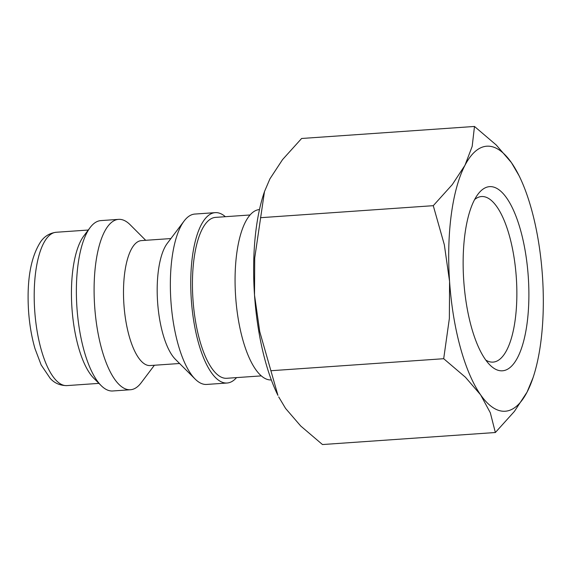 <?xml version="1.0" encoding="UTF-8"?>
<svg xmlns="http://www.w3.org/2000/svg" width="571" height="571" viewBox="0 0 571 571"><rect width="100%" height="100%" fill="white"/><g stroke="black" fill="none" stroke-linecap="round" stroke-linejoin="round"><path stroke-width="0.86" d="M259.484 209.564A85.393 29.906 86 0 0 235.652 296.777A85.393 29.906 86 0 0 271.296 379.943A85.393 29.906 86 0 0 271.332 379.943M215.674 217.373A80.654 28.243 86 0 0 215.56 217.38A80.654 28.243 86 0 0 192.977 299.632A80.654 28.243 86 0 0 226.644 378.295A80.654 28.243 86 0 0 226.751 378.288A80.654 28.243 86 0 0 226.865 378.28M194.961 214.054A85.393 29.906 86 0 0 194.839 214.061A85.393 29.906 86 0 0 184.119 221.013A85.393 29.906 86 0 0 170.936 301.324A85.393 29.906 86 0 0 195.111 379.037A85.393 29.906 86 0 0 206.574 384.447A85.393 29.906 86 0 0 206.695 384.44A85.393 29.906 86 0 0 206.809 384.433M225.367 216.695A85.393 29.906 86 0 0 215.353 212.633A85.393 29.906 86 0 0 215.231 212.64A85.393 29.906 86 0 0 191.314 299.739A85.393 29.906 86 0 0 226.965 383.027A85.393 29.906 86 0 0 227.087 383.02A85.393 29.906 86 0 0 236.558 377.609M141.537 240.598A62.624 21.926 86 0 0 141.451 240.605A62.624 21.926 86 0 0 123.914 304.471A62.624 21.926 86 0 0 150.059 365.554A62.624 21.926 86 0 0 150.144 365.547A62.624 21.926 86 0 0 150.23 365.54M145.698 240.305L130.174 224.767A85.393 29.906 86 0 0 118.711 219.357A85.393 29.906 86 0 0 118.597 219.364A85.393 29.906 86 0 0 94.672 306.463A85.393 29.906 86 0 0 130.324 389.75A85.393 29.906 86 0 0 130.445 389.743A85.393 29.906 86 0 0 141.165 382.791L154.384 365.254M100.981 220.592A85.393 29.906 86 0 0 100.86 220.599A85.393 29.906 86 0 0 90.139 227.551A85.393 29.906 86 0 0 76.957 307.862A85.393 29.906 86 0 0 101.131 385.575A85.393 29.906 86 0 0 112.594 390.985A85.393 29.906 86 0 0 112.708 390.978A85.393 29.906 86 0 0 112.83 390.971M519.032 175.647L511.402 162.592L496.242 144.998L474.487 126.455L472.174 146.404L464.965 165.297L452.311 184.569L433.268 205.681L444.331 244.752L449.57 281.424A132.836 46.515 86 0 0 480.611 394.847L490.332 412.812L495.357 432.518L514.407 411.405L527.054 392.134L533.078 377.609A132.836 46.515 86 0 0 542.45 276.007A132.836 46.515 86 0 0 519.032 175.647A132.836 46.515 86 0 0 511.402 162.592A132.836 46.515 86 0 0 486.97 146.19A132.836 46.515 86 0 0 464.965 165.297A132.836 46.515 86 0 0 449.57 281.424L449.363 318.475L443.696 358.709L465.451 377.253L480.611 394.847A132.836 46.515 86 0 0 505.042 411.248A132.836 46.515 86 0 0 527.054 392.134A132.836 46.515 86 0 0 533.078 377.609M474.629 199.543A82.988 29.064 -94 0 1 481.546 196.538A82.988 29.064 -94 0 1 481.66 196.531A82.988 29.064 -94 0 1 516.305 277.47A82.988 29.064 -94 0 1 493.058 362.107A82.988 29.064 -94 0 1 492.944 362.114A82.988 29.064 -94 0 1 485.793 360.087M502.287 370.807A92.302 32.326 -94 0 1 489.897 364.962A92.302 32.326 -94 0 1 463.766 280.961A92.302 32.326 -94 0 1 478.013 194.154A92.302 32.326 -94 0 1 489.732 186.631A92.302 32.326 -94 0 1 528.282 276.835A92.302 32.326 -94 0 1 502.287 370.807M264.48 191.592L263.881 193.391A132.836 46.515 86 0 0 254.509 294.993A132.836 46.515 86 0 0 277.927 395.353L259.748 331.665L254.509 294.993L254.723 257.942L264.48 191.592L269.912 178.866L282.559 159.594L301.609 138.482L474.487 126.455M495.357 432.518L322.472 444.545L300.717 426.002L285.557 408.408L278.698 396.909M260.383 217.708L433.268 205.681M270.818 370.736L443.696 358.709M90.139 227.551L83.823 235.93A76.857 26.916 86 0 0 71.96 308.212A76.857 26.916 86 0 0 93.715 378.152L101.131 385.575M184.119 221.013L167.282 243.36A62.624 21.926 86 0 0 157.61 302.252A62.624 21.926 86 0 0 175.34 359.245L195.111 379.037M56.343 232.254A76.857 26.916 86 0 0 56.236 232.261A76.857 26.916 86 0 0 34.703 310.503A76.857 26.916 86 0 0 66.793 385.611A76.857 26.916 86 0 0 66.9 385.603A76.857 26.916 86 0 0 67.007 385.596M226.751 378.288L261.282 375.889M206.695 384.44L227.087 383.02M150.144 365.547L179.587 363.499M112.708 390.978L130.445 389.743M88.269 230.034L56.236 232.261C49.648 233.104 44.452 236.273 40.655 241.776C30.698 257.228 26.666 280.282 28.55 310.952C29.492 324.521 31.641 337.068 34.981 348.61L41.148 364.933L50.241 378.43C54.595 383.227 60.148 385.611 66.9 385.603L98.933 383.377M100.86 220.599L118.597 219.364M141.451 240.605L170.9 238.557M194.839 214.061L215.231 212.64M215.56 217.38L250.091 214.974"/></g></svg>
